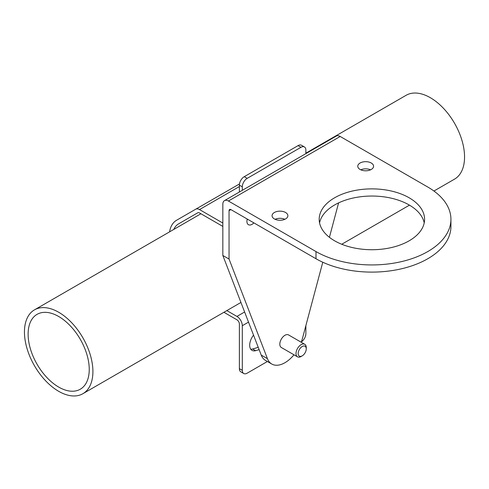 <?xml version="1.0" encoding="UTF-8"?>
<svg xmlns="http://www.w3.org/2000/svg" width="489" height="489" viewBox="0 0 489 489"><rect width="100%" height="100%" fill="white"/><g stroke="black" fill="none" stroke-linecap="round" stroke-linejoin="round"><path stroke-width="0.73" d="M229.048 210.692A2.634 1.522 60 0 1 229.592 209.488A2.634 1.522 60 0 1 230.912 209.616L229.048 210.692L229.048 259.054L267.434 358.675A26.351 15.214 120 0 0 271.768 364.024A26.351 15.214 120 0 0 293.981 354.794M301.23 342.245A26.351 15.214 120 0 0 302.447 338.455L322.777 262.232M329.421 237.312L338.602 202.88M247.257 219.054A7.243 4.181 120 0 0 246.914 221.37A7.243 4.181 120 0 0 248.418 224.689A7.243 4.181 120 0 0 253.877 222.874M304.763 344.287A7.243 4.181 -60 0 0 299.176 346.224A7.243 4.181 -60 0 0 296.016 353.516A7.243 4.181 120 0 0 297.514 356.836L281.316 347.483A7.243 4.181 -60 0 1 279.818 344.164A7.243 4.181 -60 0 1 282.978 336.872A7.243 4.181 -60 0 1 288.565 334.934L304.763 344.287A7.243 4.181 -60 0 1 306.261 347.6L306.261 348.846A5.721 3.301 -60 0 0 302.214 346.512A5.721 3.301 -60 0 0 298.174 353.516A5.721 3.301 120 0 0 302.214 355.851A5.721 3.301 120 0 0 306.261 348.846M229.048 259.054L222.837 255.472L222.837 204.243A7.903 4.566 60 0 1 224.475 200.624A7.903 4.566 60 0 1 228.424 201.016L315.992 251.566L315.992 258.742A79.047 45.636 0 0 0 402.135 268.632A79.047 45.636 0 0 0 450.931 226.468A79.047 45.636 0 0 0 450.687 222.886M230.912 209.616L315.992 258.742M224.475 200.624L336.261 136.083A7.903 4.566 60 0 1 340.21 136.474L427.777 187.03A79.047 45.636 180 0 1 450.931 219.298A79.047 45.636 180 0 1 402.135 261.462A79.047 45.636 180 0 1 315.992 251.566M319.555 222.886A52.696 30.422 180 0 1 354.629 197.721A52.696 30.422 180 0 1 409.146 204.958A52.696 30.422 180 0 1 424.214 222.886M275.081 219.298A7.903 4.566 180 0 1 284.861 219.298M360.784 169.817A7.903 4.566 180 0 1 370.564 169.817M409.146 197.788A52.696 30.422 180 0 1 424.58 219.298A52.696 30.422 180 0 1 392.05 247.41A52.696 30.422 180 0 1 334.623 240.814A52.696 30.422 180 0 1 319.189 219.298A52.696 30.422 180 0 1 351.719 191.193A52.696 30.422 180 0 1 409.146 197.788M285.564 212.489A7.903 4.566 180 0 1 287.874 215.716A7.903 4.566 180 0 1 282.997 219.928A7.903 4.566 180 0 1 274.384 218.938A7.903 4.566 180 0 1 272.067 215.716A7.903 4.566 180 0 1 276.945 211.499A7.903 4.566 180 0 1 285.564 212.489M371.261 163.008A7.903 4.566 180 0 1 373.578 166.236A7.903 4.566 180 0 1 368.7 170.453A7.903 4.566 180 0 1 360.087 169.463A7.903 4.566 180 0 1 357.771 166.236A7.903 4.566 180 0 1 362.649 162.018A7.903 4.566 180 0 1 371.261 163.008M222.837 255.472L261.224 355.087A26.351 15.214 120 0 0 265.558 360.442L271.768 364.024M247.067 219.854A7.243 4.181 120 0 0 247.666 219.292M305.869 153.632L305.869 150.129A6.913 3.991 120 0 0 304.439 146.963L301.517 145.282A6.913 3.991 -60 0 0 298.058 145.624L244.268 176.676A6.913 3.991 -60 0 0 239.378 185.148L239.378 192.018M304.439 146.963A6.913 3.991 120 0 0 300.979 147.305L247.189 178.363A6.913 3.991 120 0 0 242.299 186.835L239.378 185.148M242.299 190.331L242.299 186.835M305.869 325.625L305.869 333.645A6.913 3.991 120 0 1 301.371 341.866M248.522 322.129L242.299 325.717L242.299 370.344A6.913 3.991 120 0 0 243.73 373.51L240.814 371.823A6.913 3.991 -60 0 1 239.378 368.657L239.378 324.036A3.46 1.999 60 0 0 236.933 319.8L223.913 312.282M250.747 349.195A11.235 6.485 120 0 0 252.654 349.005A101.137 58.393 120 0 0 258.204 347.251M243.73 373.51A6.913 3.991 120 0 0 247.189 373.168L267.391 361.499M253.534 335.142A11.235 6.485 120 0 0 252.012 350.375A11.235 6.485 120 0 0 255.576 350.692A101.137 58.393 120 0 0 259.121 349.629M242.299 325.717A7.586 4.377 -120 0 0 236.933 316.426L226.835 310.594M173.797 229.42A31.119 17.965 60 0 1 178.607 223.846L197.782 212.776A3.46 1.999 60 0 1 199.512 212.947L222.837 226.413M222.837 223.045L199.512 209.579A7.586 4.377 -120 0 0 195.722 209.2A7.586 4.377 -120 0 0 195.716 209.2L176.541 220.276A35.245 20.349 -120 0 0 169.585 231.853M297.514 356.836A7.243 4.181 120 0 0 301.138 356.475L302.214 355.851M433.932 191.028L454.525 179.139A48.411 27.946 -120 0 0 464.55 156.981A48.411 27.946 -120 0 0 443.419 108.265A48.411 27.946 -120 0 0 406.114 95.294L305.869 153.173M24.45 332.019A48.411 27.946 -120 0 0 45.581 380.735A48.411 27.946 -120 0 0 82.885 393.706A48.411 27.946 -120 0 0 92.91 371.542A48.411 27.946 -120 0 0 71.779 322.826A48.411 27.946 -120 0 0 34.474 309.861A48.411 27.946 -120 0 0 24.45 332.019M89.242 369.427A43.221 24.957 60 0 1 80.294 389.213A43.221 24.957 60 0 1 46.987 377.636A43.221 24.957 60 0 1 28.117 334.14A43.221 24.957 60 0 1 37.066 314.354A43.221 24.957 60 0 1 70.373 325.931A43.221 24.957 60 0 1 89.242 369.427M340.21 136.474L228.424 201.016M261.224 355.087L267.434 358.675M247.189 178.363L244.268 176.676M298.058 145.624L300.979 147.305M239.378 368.657L242.299 370.344M239.482 183.937L195.716 209.2L239.482 183.937M239.378 186.56L199.512 209.579M197.807 212.764L178.607 223.846M244.616 311.994L236.933 316.426M252.654 349.005L255.576 350.692M450.931 226.468L450.931 219.298M409.476 205.148L341.744 244.256M240.943 302.453L82.885 393.706M200.924 213.76L34.474 309.861"/></g></svg>
